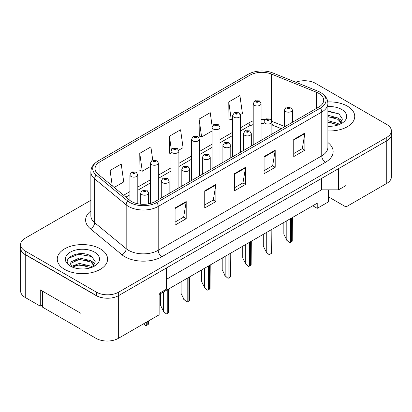 <?xml version="1.0" encoding="UTF-8"?>
<svg xmlns="http://www.w3.org/2000/svg" width="412" height="412" viewBox="0 0 412 412"><rect width="100%" height="100%" fill="white"/><g stroke="black" fill="none" stroke-linecap="round" stroke-linejoin="round"><path stroke-width="0.62" d="M328.343 189.824L328.343 196.782L345.962 206.953L386.755 183.402A15.733 9.085 0 0 0 391.364 176.98L391.364 134.971M20.636 248.663L20.636 291.057A15.733 9.085 0 0 0 25.245 297.479L40.263 306.152L40.263 289.878L81.061 313.429L81.061 329.703L96.078 338.376A15.733 9.085 0 0 0 118.332 338.376L159.125 314.82L159.125 293.411L166.541 289.126L166.541 267.929M40.263 306.152L42.379 304.932M159.125 294.482L317.219 203.204L317.219 208.343L312.77 205.773M166.541 279.279L321.484 189.824L321.484 178.473M321.484 189.824L338.546 189.824L338.546 168.626M20.713 249.142A15.733 9.085 0 0 0 25.245 254.657L96.078 295.553A15.733 9.085 0 0 0 105.632 298.164M338.546 189.824L345.962 185.539L345.962 206.953M328.343 196.782L328.343 201.921L317.219 208.343M347.368 106.147A25.173 14.533 0 0 0 327.777 101.929A25.173 14.533 0 0 1 347.368 106.147A25.173 14.533 0 0 1 354.742 116.426A25.173 14.533 0 0 0 347.368 106.147M100.234 248.833A25.173 14.533 0 0 0 72.795 245.681A25.173 14.533 0 0 0 57.258 259.112A25.173 14.533 0 0 0 64.633 269.386A25.173 14.533 0 0 0 92.067 272.538A25.173 14.533 0 0 0 107.604 259.112A25.173 14.533 0 0 0 100.234 248.833A25.173 14.533 0 0 0 72.795 245.681A25.173 14.533 0 0 0 57.258 259.112A25.173 14.533 0 0 0 64.633 269.386A25.173 14.533 0 0 0 92.067 272.538A25.173 14.533 0 0 0 107.604 259.112A25.173 14.533 0 0 0 100.234 248.833M318.775 93.364A16.784 9.687 180 0 1 323.693 100.219A16.784 9.687 180 0 1 318.775 107.069L155.231 201.494A16.784 9.687 180 0 1 129.615 200.196L98.092 174.204A16.784 9.687 180 0 1 95.054 168.647A16.784 9.687 180 0 1 99.972 161.798L250.022 75.164A16.784 9.687 180 0 1 271.513 74.078L316.534 92.278A16.784 9.687 180 0 1 318.775 93.364M320.443 92.401A19.143 11.052 0 0 0 317.889 91.165L272.868 72.965A19.143 11.052 0 0 0 272.656 72.878A19.143 11.052 0 0 0 251.124 72.878A19.143 11.052 0 0 0 248.354 74.201L98.303 160.835A19.143 11.052 0 0 0 96.156 174.987L127.684 200.979A19.143 11.052 0 0 0 156.9 202.457L320.443 108.032A19.143 11.052 0 0 0 320.443 92.401M90.861 200.289L25.209 238.193A15.733 9.085 0 0 0 20.6 244.615L20.6 248.039A15.733 9.085 0 0 0 25.209 254.462L96.413 295.574A15.733 9.085 0 0 0 118.666 295.574L386.791 140.77A15.733 9.085 0 0 0 391.4 134.348L391.4 130.923A15.733 9.085 0 0 0 386.791 124.496L315.587 83.389A15.733 9.085 0 0 0 295.795 82.23M175.069 207.978L175.069 225.107L186.198 218.684L186.198 201.556L175.069 207.978M175.069 222.068L183.639 217.124L186.152 202.127A4.197 2.421 -120 0 0 186.198 201.556M183.567 217.165L186.198 218.684M204.738 190.849L204.738 207.978L215.862 201.556L215.862 184.427L204.738 190.849M204.738 204.939L213.308 199.995L215.821 184.998A4.197 2.421 -120 0 0 215.862 184.427M213.231 200.036L215.862 201.556M293.746 139.462L293.746 156.596L304.87 150.169L304.87 133.04L293.746 139.462M293.746 153.552L302.315 148.608L304.823 133.612A4.197 2.421 -120 0 0 304.87 133.04M302.238 148.65L304.87 150.169M264.077 156.591L264.077 173.72L275.201 167.298L275.201 150.169L264.077 156.591M264.077 170.681L272.646 165.737L275.154 150.74A4.197 2.421 -120 0 0 275.201 150.169M272.569 165.778L275.201 167.298M234.407 173.72L234.407 190.849L245.531 184.427L245.531 167.298L234.407 173.72M234.407 187.81L242.977 182.866L245.49 167.869A4.197 2.421 -120 0 0 245.531 167.298M242.9 182.907L245.531 184.427M327.89 130.928A25.173 14.533 0 0 0 354.742 116.426A25.173 14.533 0 0 1 327.89 130.928M20.6 244.615A15.733 9.085 0 0 0 25.209 251.037L96.413 292.149A15.733 9.085 0 0 0 118.666 292.149L386.791 137.345A15.733 9.085 0 0 0 391.4 130.923M114.17 187.465L123.734 181.939L121.221 164.043L110.097 170.47L110.097 184.102M212.201 126.705L210.228 112.656L199.104 119.083L199.279 136.104M240.376 114.598L242.405 113.424L239.897 95.527L228.768 101.955L228.948 118.975M152.718 159.928L150.89 146.914L139.766 153.341L139.946 170.362M178.741 150.184L183.072 147.681L180.559 129.785L169.435 136.212L169.615 153.233M171.026 153.764L169.435 153.166M169.435 136.212L171.34 149.783M199.104 119.083L201.612 136.98L212.118 130.913M201.612 136.98L199.104 136.037M228.768 101.955L231.281 119.851L232.662 119.053M231.281 119.851L228.768 118.908M139.766 153.341L142.279 171.238L150.483 166.5M142.279 171.238L139.766 170.295M110.097 170.47L112.26 185.889M292.412 122.292L292.412 109.916A3.935 2.271 180 0 1 289.981 112.013A3.935 2.271 180 0 1 285.696 111.523A3.935 2.271 180 0 1 284.543 109.916L286.113 107.187A2.621 1.581 57.8 0 1 287.509 107.264A1.313 0.757 0 0 0 287.55 108.31A1.313 0.757 0 0 0 289.404 108.31A1.313 0.757 0 0 0 289.404 107.238A1.313 0.757 0 0 0 287.591 107.218L288.122 107.553A0.525 0.304 180 0 1 288.678 108.057A0.525 0.304 180 0 1 288.106 107.99L288.122 107.553M287.591 107.218A2.621 1.447 -117.9 0 0 286.366 107.043A2.621 1.447 -117.9 0 0 286.252 107.115M288.091 107.98L287.509 107.264M288.106 107.99A0.525 0.304 180 0 1 288.091 107.573M292.396 217.536L292.242 241.149A2.621 1.514 180 0 1 291.629 241.705L290.517 242.344A2.621 1.514 180 0 1 289.559 242.699L286.809 240.206L286.809 220.765M283.842 222.475L283.842 234.212L286.809 240.206M286.438 239.99L289.559 242.699M261.074 140.384L261.074 103.685A3.935 2.271 180 0 1 258.648 105.786A3.935 2.271 180 0 1 254.358 105.292A3.935 2.271 180 0 1 253.205 103.685L254.776 100.955A2.621 1.581 57.8 0 1 256.176 101.033A1.313 0.757 0 0 0 256.213 102.078A1.313 0.757 0 0 0 258.067 102.078A1.313 0.757 0 0 0 258.067 101.007A1.313 0.757 0 0 0 256.254 100.986L256.784 101.321A0.525 0.304 180 0 1 257.34 101.826A0.525 0.304 180 0 1 256.769 101.759L256.784 101.321M256.254 100.986A2.621 1.447 -117.9 0 0 255.028 100.811A2.621 1.447 -117.9 0 0 254.915 100.883M256.753 101.749L256.176 101.033M256.769 101.759A0.525 0.304 180 0 1 256.753 101.342M327.89 126.108L330.702 126.278M327.89 120.67L337.953 123.415L339.339 124.527M327.89 122.029L338.201 124.949M327.89 115.231L337.953 117.976L341.357 122.683M327.89 116.591L337.953 119.336L341.09 123.034M327.89 126.252A17.103 9.873 0 0 0 341.661 123.409A17.103 9.873 0 0 0 341.661 109.443A17.103 9.873 0 0 0 327.89 106.6M339.746 124.362L342.423 119.099L339.035 113.995L327.89 110.936M327.89 111.461L338.803 113.841M327.89 116.9L335.018 117.837M327.89 122.338L335.018 123.276M338.767 118.579L342.233 120.896M79.567 268.845L83.564 268.959M71.724 266.332L79.361 263.423L90.815 266.101L92.2 267.213M72.43 267.069L79.361 264.782L91.067 267.63M71.848 266.863L70.622 263.989A11.855 6.844 0 0 0 72.533 267.161M70.622 263.989L70.977 261.919L79.361 257.984L90.815 260.662L94.219 265.364M70.648 264.159L70.977 263.278L79.361 259.344L90.815 262.022L93.951 265.719M92.607 267.043L95.285 261.785L91.897 256.676C79.897 248.055 58.576 259.421 70.89 266.389L70.946 266.425M94.523 252.129A17.103 9.873 0 0 0 70.339 252.129A17.103 9.873 0 0 0 70.339 266.09A17.103 9.873 0 0 0 94.523 266.09A17.103 9.873 0 0 0 94.523 252.129M81.061 329.404L42.379 307.069L42.379 291.099M68.387 258.396L78.429 254.271L91.665 256.522M74.66 260.394L78.429 259.709L87.88 260.523M74.66 265.833L78.429 265.148L87.88 265.961M91.629 261.265L95.095 263.582M271.868 134.152L271.868 121.777A3.935 2.271 180 0 1 269.438 123.878A3.935 2.271 180 0 1 265.153 123.384A3.935 2.271 180 0 1 263.999 121.777L265.57 119.047A2.621 1.581 57.8 0 1 266.966 119.125A1.313 0.757 0 0 0 267.007 120.17A1.313 0.757 0 0 0 268.861 120.17A1.313 0.757 0 0 0 268.861 119.104A1.313 0.757 0 0 0 267.048 119.078L267.579 119.413A0.525 0.304 180 0 1 268.135 119.918A0.525 0.304 180 0 1 267.548 119.434L266.966 119.125M267.579 119.861L267.579 119.413M267.048 119.078A2.621 1.447 -117.9 0 0 265.822 118.903A2.621 1.447 -117.9 0 0 265.704 118.975M267.548 119.84L267.548 119.434M271.853 229.396L271.693 253.014A2.621 1.514 180 0 1 271.086 253.565L269.973 254.209A2.621 1.514 180 0 1 269.015 254.559L266.265 252.067L266.265 232.625M263.299 234.335L263.299 246.072L266.265 252.067M265.894 251.85L269.015 254.559M251.32 146.013L251.32 133.643A3.935 2.271 180 0 1 248.894 135.739A3.935 2.271 180 0 1 244.604 135.244A3.935 2.271 180 0 1 243.456 133.643L245.022 130.908A2.621 1.581 57.8 0 1 246.422 130.985A1.313 0.757 0 0 0 246.458 132.036A1.313 0.757 0 0 0 248.312 132.036A1.313 0.757 0 0 0 248.312 130.965A1.313 0.757 0 0 0 246.5 130.939L247.035 131.274A0.525 0.304 180 0 1 247.586 131.778A0.525 0.304 180 0 1 246.999 131.294L246.422 130.985M247.035 131.722L247.035 131.274M246.5 130.939A2.621 1.447 -117.9 0 0 245.274 130.764A2.621 1.447 -117.9 0 0 245.161 130.841M246.999 131.701L246.999 131.294M251.31 241.262L251.15 264.875A2.621 1.514 180 0 1 250.537 265.426L249.425 266.07A2.621 1.514 180 0 1 248.472 266.42L245.717 263.927L245.717 244.486M242.75 246.201L242.75 257.933L245.717 263.927M245.346 263.716L248.472 266.42M230.777 157.878L230.777 145.503A3.935 2.271 180 0 1 228.346 147.599A3.935 2.271 180 0 1 224.061 147.11A3.935 2.271 180 0 1 222.907 145.503L224.478 142.773A2.621 1.581 57.8 0 1 225.874 142.851A1.313 0.757 0 0 0 225.915 143.896A1.313 0.757 0 0 0 227.769 143.896A1.313 0.757 0 0 0 227.769 142.825A1.313 0.757 0 0 0 225.956 142.804L226.487 143.139A0.525 0.304 180 0 1 227.043 143.639A0.525 0.304 180 0 1 226.456 143.155L225.874 142.851M226.487 143.582L226.487 143.139M225.956 142.804A2.621 1.447 -117.9 0 0 224.731 142.624A2.621 1.447 -117.9 0 0 224.612 142.701M226.456 143.567L226.456 143.155M230.761 253.123L230.607 276.735A2.621 1.514 180 0 1 229.994 277.291L228.881 277.93A2.621 1.514 180 0 1 227.924 278.285L225.173 275.788L225.173 256.346M222.207 258.061L222.207 269.793L225.173 275.788M224.803 275.577L227.924 278.285M210.228 169.739L210.228 157.363A3.935 2.271 180 0 1 207.803 159.459A3.935 2.271 180 0 1 203.518 158.97A3.935 2.271 180 0 1 202.364 157.363L203.93 154.634A2.621 1.581 57.8 0 1 205.331 154.711A1.313 0.757 0 0 0 205.372 155.757A1.313 0.757 0 0 0 207.226 155.757A1.313 0.757 0 0 0 207.226 154.685A1.313 0.757 0 0 0 205.413 154.665L205.943 155A0.525 0.304 180 0 1 206.5 155.504A0.525 0.304 180 0 1 205.928 155.437L205.331 154.711M205.943 155.448L205.943 155M205.413 154.665A2.621 1.447 -117.9 0 0 204.182 154.49A2.621 1.447 -117.9 0 0 204.069 154.562M205.928 155.437A0.525 0.304 180 0 1 205.912 155.02M210.218 264.983L210.058 288.596A2.621 1.514 180 0 1 209.451 289.152L208.338 289.791A2.621 1.514 180 0 1 207.38 290.146L204.63 287.653L204.63 268.212M201.659 269.922L201.659 281.659L204.63 287.653M204.259 287.437L207.38 290.146M240.531 152.244L240.531 115.545A3.935 2.271 180 0 1 238.1 117.647A3.935 2.271 180 0 1 233.815 117.152A3.935 2.271 180 0 1 232.662 115.545L234.232 112.816A2.621 1.581 57.8 0 1 235.628 112.893A1.313 0.757 0 0 0 235.669 113.944A1.313 0.757 0 0 0 237.523 113.944A1.313 0.757 0 0 0 237.523 112.873A1.313 0.757 0 0 0 235.71 112.847L236.241 113.182A0.525 0.304 180 0 1 236.797 113.686A0.525 0.304 180 0 1 236.21 113.202L235.628 112.893M236.241 113.63L236.241 113.182M235.71 112.847A2.621 1.447 -117.9 0 0 234.485 112.672A2.621 1.447 -117.9 0 0 234.366 112.744M236.21 113.609L236.21 113.202M219.982 164.105L219.982 127.411A3.935 2.271 180 0 1 217.557 129.507A3.935 2.271 180 0 1 213.267 129.018A3.935 2.271 180 0 1 212.118 127.411L213.684 124.681A2.621 1.581 57.8 0 1 215.085 124.759A1.313 0.757 0 0 0 215.121 125.804A1.313 0.757 0 0 0 216.98 125.804A1.313 0.757 0 0 0 216.98 124.733A1.313 0.757 0 0 0 215.162 124.712L215.697 125.047A0.525 0.304 180 0 1 216.249 125.547A0.525 0.304 180 0 1 215.661 125.063L215.085 124.759M215.697 125.49L215.697 125.047M215.162 124.712A2.621 1.447 -117.9 0 0 213.936 124.532A2.621 1.447 -117.9 0 0 213.823 124.609M215.661 125.475L215.661 125.063M199.439 175.97L199.439 139.271A3.935 2.271 180 0 1 197.008 141.368A3.935 2.271 180 0 1 192.723 140.878A3.935 2.271 180 0 1 191.57 139.271L193.14 136.542A2.621 1.581 57.8 0 1 194.536 136.619A1.313 0.757 0 0 0 194.577 137.665A1.313 0.757 0 0 0 196.431 137.665A1.313 0.757 0 0 0 196.431 136.593A1.313 0.757 0 0 0 194.618 136.573L195.149 136.908A0.525 0.304 180 0 1 195.705 137.412A0.525 0.304 180 0 1 195.118 136.923L194.536 136.619M195.149 137.356L195.149 136.908M194.618 136.573A2.621 1.447 -117.9 0 0 193.393 136.393A2.621 1.447 -117.9 0 0 193.28 136.47M195.118 137.335L195.118 136.923M189.685 181.599L189.685 169.224A3.935 2.271 180 0 1 187.259 171.325A3.935 2.271 180 0 1 182.969 170.831A3.935 2.271 180 0 1 181.816 169.224L183.386 166.494A2.621 1.581 57.8 0 1 184.787 166.572A1.313 0.757 0 0 0 184.823 167.617A1.313 0.757 0 0 0 186.677 167.617A1.313 0.757 0 0 0 186.677 166.551A1.313 0.757 0 0 0 184.864 166.525L185.395 166.86A0.525 0.304 180 0 1 185.951 167.365A0.525 0.304 180 0 1 185.379 167.298L184.787 166.572M185.395 167.308L185.395 166.86M184.864 166.525A2.621 1.447 -117.9 0 0 183.639 166.35A2.621 1.447 -117.9 0 0 183.525 166.422M185.379 167.298A0.525 0.304 180 0 1 185.364 166.881M189.669 276.843L189.515 300.461A2.621 1.514 180 0 1 188.902 301.012L187.79 301.656A2.621 1.514 180 0 1 186.832 302.006L184.082 299.514L184.082 280.072M181.115 281.782L181.115 293.519L184.082 299.514M183.711 299.297L186.832 302.006M169.141 193.46L169.141 181.089A3.935 2.271 180 0 1 166.711 183.185A3.935 2.271 180 0 1 162.426 182.691A3.935 2.271 180 0 1 161.272 181.089L162.843 178.355A2.621 1.581 57.8 0 1 164.239 178.432A1.313 0.757 0 0 0 164.28 179.483A1.313 0.757 0 0 0 166.134 179.483A1.313 0.757 0 0 0 166.134 178.411A1.313 0.757 0 0 0 164.321 178.386L164.852 178.72A0.525 0.304 180 0 1 165.408 179.225A0.525 0.304 180 0 1 164.821 178.741L164.239 178.432M164.852 179.168L164.852 178.72M164.321 178.386A2.621 1.447 -117.9 0 0 163.095 178.211A2.621 1.447 -117.9 0 0 162.977 178.288M164.821 179.148L164.821 178.741M169.126 288.709L168.966 312.322A2.621 1.514 180 0 1 168.359 312.873L167.246 313.517A2.621 1.514 180 0 1 166.288 313.867L163.538 311.374L163.538 291.933M160.572 293.648L160.572 305.38L163.538 311.374M163.167 311.163L166.288 313.867M148.593 203.847L148.593 192.95A3.935 2.271 180 0 1 146.167 195.046A3.935 2.271 180 0 1 141.877 194.557A3.935 2.271 180 0 1 140.729 192.95L142.294 190.22A2.621 1.581 57.8 0 1 143.695 190.298A1.313 0.757 0 0 0 143.731 191.343A1.313 0.757 0 0 0 145.585 191.343A1.313 0.757 0 0 0 145.585 190.272A1.313 0.757 0 0 0 143.773 190.251L144.308 190.586A0.525 0.304 180 0 1 144.859 191.086A0.525 0.304 180 0 1 144.288 191.024L144.272 190.602L143.695 190.298M144.308 191.029L144.308 190.586M143.773 190.251A2.621 1.447 -117.9 0 0 142.547 190.071A2.621 1.447 -117.9 0 0 142.434 190.148M144.288 191.024A0.525 0.304 180 0 1 144.272 190.602M148.583 320.907L148.423 324.182A2.621 1.514 180 0 1 147.815 324.738L146.703 325.377A2.621 1.514 180 0 1 145.745 325.732L143.695 323.729M143.484 323.853L145.745 325.732M178.896 187.831L178.896 151.132A3.935 2.271 180 0 1 176.465 153.233A3.935 2.271 180 0 1 172.18 152.739A3.935 2.271 180 0 1 171.026 151.132L172.597 148.402A2.621 1.581 57.8 0 1 173.993 148.48A1.313 0.757 0 0 0 174.034 149.525A1.313 0.757 0 0 0 175.888 149.525A1.313 0.757 0 0 0 175.888 148.459A1.313 0.757 0 0 0 174.075 148.433L174.606 148.768A0.525 0.304 180 0 1 175.162 149.273A0.525 0.304 180 0 1 174.59 149.206L173.993 148.48M174.606 149.216L174.606 148.768M174.075 148.433A2.621 1.447 -117.9 0 0 172.849 148.258A2.621 1.447 -117.9 0 0 172.731 148.33M174.59 149.206A0.525 0.304 180 0 1 174.575 148.789M158.347 199.691L158.347 162.992A3.935 2.271 180 0 1 155.921 165.094A3.935 2.271 180 0 1 151.631 164.599A3.935 2.271 180 0 1 150.483 162.992L152.049 160.263A2.621 1.581 57.8 0 1 153.449 160.34A1.313 0.757 0 0 0 153.485 161.391A1.313 0.757 0 0 0 155.339 161.391A1.313 0.757 0 0 0 155.339 160.32A1.313 0.757 0 0 0 153.527 160.294L154.062 160.629A0.525 0.304 180 0 1 154.613 161.133A0.525 0.304 180 0 1 154.042 161.066L153.449 160.34M154.062 161.077L154.062 160.629M153.527 160.294A2.621 1.447 -117.9 0 0 152.301 160.119A2.621 1.447 -117.9 0 0 152.188 160.191M154.042 161.066A0.525 0.304 180 0 1 154.026 160.649M137.804 203.78L137.804 174.858A3.935 2.271 180 0 1 135.373 176.954A3.935 2.271 180 0 1 131.088 176.465A3.935 2.271 180 0 1 129.935 174.858L131.505 172.128A2.621 1.581 57.8 0 1 132.901 172.206A1.313 0.757 0 0 0 132.942 173.251A1.313 0.757 0 0 0 134.796 173.251A1.313 0.757 0 0 0 134.796 172.18A1.313 0.757 0 0 0 132.983 172.159L133.514 172.494A0.525 0.304 180 0 1 134.07 172.994A0.525 0.304 180 0 1 133.483 172.51L132.901 172.206M133.514 172.937L133.514 172.494M132.983 172.159A2.621 1.447 -117.9 0 0 131.758 171.979A2.621 1.447 -117.9 0 0 131.639 172.056M133.483 172.922L133.483 172.51M96.078 338.376L96.078 295.553M118.332 338.376L118.332 295.759M25.245 297.479L25.245 254.657M386.755 183.402L386.755 140.791M327.89 142.521A26.224 15.141 180 0 1 325.454 162.313L161.906 256.733A5.243 3.028 60 0 1 158.198 250.311L321.746 155.885A20.981 12.113 0 0 0 327.89 147.321L327.89 103.474A20.981 12.113 180 0 1 321.746 112.038A5.243 3.028 -120 0 0 320.443 108.032M161.906 256.733A26.224 15.141 180 0 1 124.821 256.733A26.224 15.141 180 0 1 121.88 254.714L90.357 228.717A26.224 15.141 180 0 1 90.861 210.949M128.529 250.311A20.981 12.113 0 0 0 158.198 250.311L158.198 206.458A20.981 12.113 180 0 1 126.18 204.841L94.652 178.849A20.981 12.113 180 0 1 90.861 171.902L90.861 215.754A20.981 12.113 0 0 0 94.652 222.701L126.18 248.694A20.981 12.113 0 0 0 128.529 250.311M327.89 103.474C327.576 99.838 327.097 96.758 320.66 92.504L317.899 91.17A5.243 2.457 112 0 0 317.889 91.165M251.124 72.878L248.142 74.304A5.243 3.028 60 0 1 248.354 74.201M98.303 160.835A5.243 3.028 -120 0 0 98.092 160.938C91.526 165.305 91.201 168.297 90.861 171.902M96.156 174.987A5.243 3.507 129.5 0 0 94.652 178.849L94.652 222.701A5.243 3.507 -50.5 0 1 90.357 228.717M272.888 72.97A5.243 2.457 112 0 0 272.878 72.97A5.243 2.457 112 0 0 272.868 72.965L317.899 91.17M127.684 200.979A5.243 3.507 129.5 0 0 126.18 204.841L126.18 248.694A5.243 3.507 -50.5 0 1 121.88 254.714M156.9 202.457A5.243 3.028 60 0 1 158.198 206.458L321.746 112.038L321.746 155.885A5.243 3.028 60 0 0 325.454 162.313M118.666 292.149L118.666 295.574M96.413 292.149L96.413 295.574M386.791 137.345L386.791 140.77M25.209 251.037L25.209 254.462M99.972 161.798L99.972 175.754M316.534 92.278L316.534 108.361M271.513 74.078L271.513 120.35M284.543 126.453L271.832 121.313M264.901 119.588A16.784 9.687 0 0 0 261.074 119.444M253.205 120.829A16.784 9.687 0 0 0 250.022 122.271L240.531 127.751M250.022 75.164L250.022 122.271A9.44 5.449 60 0 1 248.065 126.592L240.531 130.944M232.662 132.293L219.982 139.611M212.118 144.154L199.439 151.477M191.57 156.014L178.896 163.337M171.026 167.88L158.347 175.198M150.483 179.74L137.804 187.058M129.935 191.601L123.615 195.252M281.339 128.683L273.393 125.475A9.44 4.419 -68 0 1 271.868 123.626M234.407 174.266L245.49 167.869M264.077 157.137L275.154 150.74M293.746 140.008L304.823 133.612M204.738 191.395L215.821 184.998M175.069 208.523L186.152 202.127M291.629 241.705L291.629 217.979M290.517 242.344L290.517 218.623M271.086 253.565L271.086 229.839M269.973 254.209L269.973 230.483M250.537 265.426L250.537 241.705M249.425 266.07L249.425 242.344M229.994 277.291L229.994 253.565M228.881 277.93L228.881 254.209M209.451 289.152L209.451 265.426M208.338 289.791L208.338 266.07M188.902 301.012L188.902 277.286M187.79 301.656L187.79 277.93M168.359 312.873L168.359 289.152M167.246 313.517L167.246 289.791M147.815 324.738L147.815 321.355M146.703 325.377L146.703 321.993M248.142 74.304L98.092 160.938M273.393 125.475L271.868 124.918M263.999 123.487L261.074 123.43M253.205 124.532L248.065 126.592M232.662 135.486L219.982 142.804M212.118 147.347L199.439 154.67M191.57 159.207L178.896 166.53M171.026 171.073L158.347 178.391M150.483 182.933L137.804 190.251M129.935 194.794L125.892 197.127M292.412 109.916L290.718 107.11L286.366 107.043M284.543 126.834L284.543 109.916M261.074 103.685L259.38 100.878L255.028 100.811M253.205 144.926L253.205 103.685M271.868 121.777L270.169 118.97L265.822 118.903M263.999 138.695L263.999 121.777M251.32 133.643L249.626 130.836L245.274 130.764M243.456 150.555L243.456 133.643M230.777 145.503L229.082 142.696L224.731 142.624M222.907 162.416L222.907 145.503M210.228 157.363L208.534 154.557L204.182 154.49M202.364 174.281L202.364 157.363M240.531 115.545L238.831 112.744L234.485 112.672M232.662 156.787L232.662 115.545M219.982 127.411L218.288 124.604L213.936 124.532M212.118 168.647L212.118 127.411M199.439 139.271L197.745 136.465L193.393 136.393M191.57 180.513L191.57 139.271M189.685 169.224L187.99 166.417L183.639 166.35M181.816 186.142L181.816 169.224M169.141 181.089L167.442 178.283L163.095 178.211M161.272 198.002L161.272 181.089M148.593 192.95L146.899 190.143L142.547 190.071M140.729 204.208L140.729 192.95M178.896 151.132L177.196 148.325L172.849 148.258M171.026 192.373L171.026 151.132M158.347 162.992L156.653 160.191L152.301 160.119M150.483 203.415L150.483 162.992M137.804 174.858L136.109 172.051L131.758 171.979M129.935 200.453L129.935 174.858"/></g></svg>
